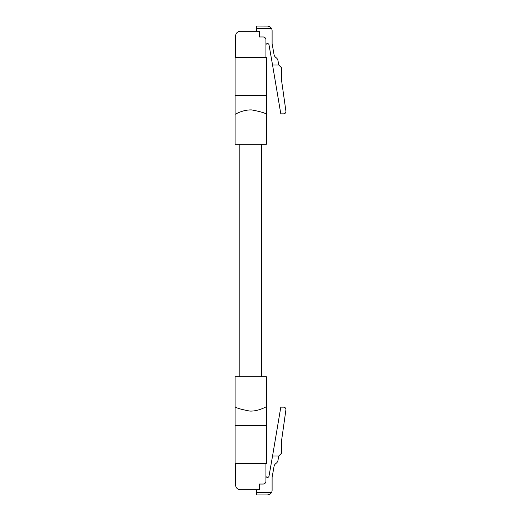 <?xml version="1.0" encoding="UTF-8"?>
<svg xmlns="http://www.w3.org/2000/svg" width="521" height="521" viewBox="0 0 521 521"><rect width="100%" height="100%" fill="white"/><g stroke="black" fill="none" stroke-linecap="round" stroke-linejoin="round"><path stroke-width="0.78" d="M235.088 95.343L235.088 57.375L266.413 57.375L266.413 114.327C265.606 113.109 260.702 111.644 251.702 109.924C242.832 109.56 234.997 114.503 235.088 114.327L235.088 95.343L266.413 95.343M266.413 114.327L266.413 144.226L235.088 144.226L235.088 114.327M265.938 57.375L265.938 39.811A2.846 2.846 0 0 0 263.085 36.965L259.289 36.965L259.289 31.273L240.357 31.273A4.748 4.748 0 0 0 235.609 36.014L235.609 57.375M270.744 27.47L268.081 26.102L256.443 26.05L256.443 31.273M256.443 28.421L271.467 28.421C270.353 26.805 268.986 26.011 267.358 26.05M271.467 28.421A4.748 4.748 0 0 1 272.105 30.798L272.105 43.608L274.033 54.529A4.748 4.748 0 0 0 276.013 57.61A4.748 4.748 0 0 1 277.999 60.697L278.748 64.969L272.548 64.969L280.806 113.852L283.561 113.852A2.371 2.371 0 0 0 285.912 111.142L281.594 80.631L281.594 67.815L278.748 64.969M272.548 64.969L268.992 44.786A1.426 1.426 0 0 0 267.586 43.608L267.358 43.608A1.426 1.426 0 0 0 265.938 45.034M240.357 31.273L244.577 31.273M235.609 463.625L235.609 484.986A4.748 4.748 0 0 0 240.357 489.727L259.289 489.727L259.289 484.035L263.085 484.035A2.846 2.846 0 0 0 265.938 481.189L265.938 463.625M256.443 489.727L256.443 494.95L267.358 494.95L256.443 494.95M278.748 456.031L281.594 453.185L281.594 440.369L285.912 409.858A2.371 2.371 0 0 0 283.561 407.148L280.806 407.148L272.548 456.031L278.748 456.031L277.999 460.303A4.748 4.748 0 0 1 276.013 463.39A4.748 4.748 0 0 0 274.033 466.471L272.105 477.392L272.105 490.202A4.748 4.748 0 0 1 271.467 492.579C270.353 494.195 268.986 494.989 267.358 494.95L269.702 494.331M256.443 492.579L271.467 492.579L270.744 493.53M265.938 475.966A1.426 1.426 0 0 0 267.358 477.392L267.586 477.392A1.426 1.426 0 0 0 268.992 476.214L272.548 456.031M244.577 489.727L240.357 489.727L244.577 489.727M235.088 425.657L235.088 463.625L266.413 463.625L266.413 406.673C266.505 406.497 258.663 411.44 249.793 411.076C240.793 409.356 235.889 407.891 235.088 406.673L235.088 425.657L266.413 425.657M266.413 406.673L266.413 376.774L235.088 376.774L235.088 406.673M239.836 144.226L239.836 376.774M261.666 144.226L261.666 376.774"/></g></svg>
